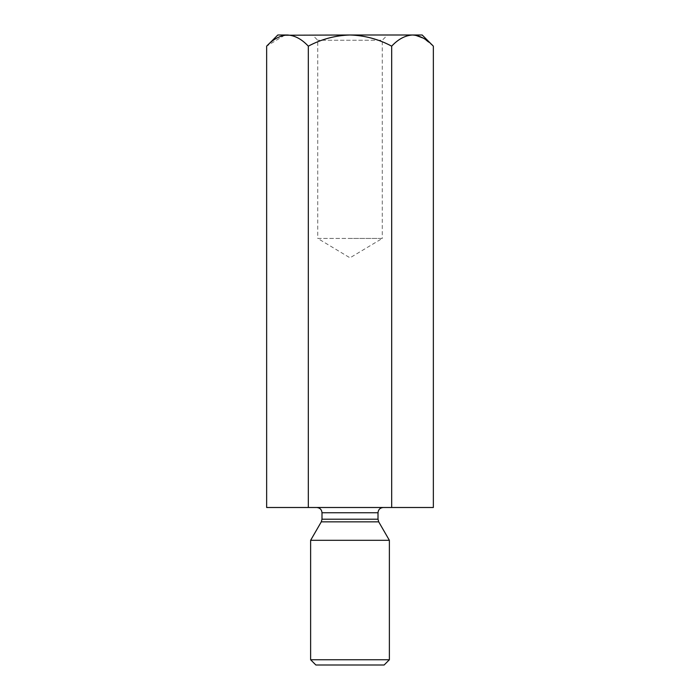 <?xml version="1.0" encoding="UTF-8"?>
<svg xmlns="http://www.w3.org/2000/svg" width="700" height="700" viewBox="0 0 700 700"><rect width="100%" height="100%" fill="white"/><g stroke="black" fill="none" stroke-linecap="round" stroke-linejoin="round"><path stroke-width="0.53" stroke-dasharray="3.5 2.62" d="M266.648 507.5L308.324 507.5L308.324 46.165C301.84 39.191 294.892 35.464 287.481 35L350 35C364.717 35.446 378.613 39.174 391.676 46.165L391.676 507.5L433.352 507.5M308.324 46.165C321.361 39.174 335.256 35.455 350 35L412.519 35C405.195 35.429 398.248 39.148 391.676 46.165M284.602 35.227L266.648 46.165M308.324 507.5L391.676 507.5M433.352 46.165L423.246 38.124M415.398 35.227L422.188 35M387.529 35L312.48 35L387.529 35L382.27 40.25L317.73 40.25L382.279 40.25L382.279 238.438L350 238.438L382.279 238.438L350 257.828L317.73 238.438L350 238.438L317.73 238.438L317.73 40.25L312.48 35M277.812 35L287.481 35M383.259 507.5L316.741 507.5L383.259 507.5M389.375 540.312L310.625 540.312M310.625 659.75L389.375 659.75M315.875 665L384.125 665M378.009 519.216L321.991 519.216M321.991 512.75L378.009 512.75M321.291 521.841L378.709 521.841"/><path stroke-width="1.05" d="M391.676 507.5L391.676 46.165C398.16 39.191 405.108 35.464 412.519 35C419.834 35.429 426.781 39.148 433.352 46.165L433.352 507.5L266.648 507.5L266.648 46.165C273.131 39.191 280.079 35.464 287.481 35C294.805 35.429 301.752 39.148 308.324 46.165C321.361 39.174 335.256 35.455 350 35L284.602 35.227M308.324 507.5L308.324 46.165M423.246 38.124L415.398 35.227M433.352 46.165L422.188 35L350 35C364.717 35.446 378.613 39.174 391.676 46.165M287.481 35L277.812 35L266.648 46.165M383.259 507.5C380.074 507.815 378.324 509.565 378.009 512.75L321.991 512.75L321.991 519.216L321.291 521.841L310.625 540.312L389.375 540.312L389.375 659.75L310.625 659.75L310.625 540.312M321.291 521.841L378.709 521.841L389.375 540.312M389.375 659.75L384.125 665L315.875 665L310.625 659.75M321.991 519.216L378.009 519.216L378.009 512.75M321.991 512.75C321.711 509.591 319.961 507.841 316.741 507.5M378.709 521.841L378.009 519.216"/></g></svg>
